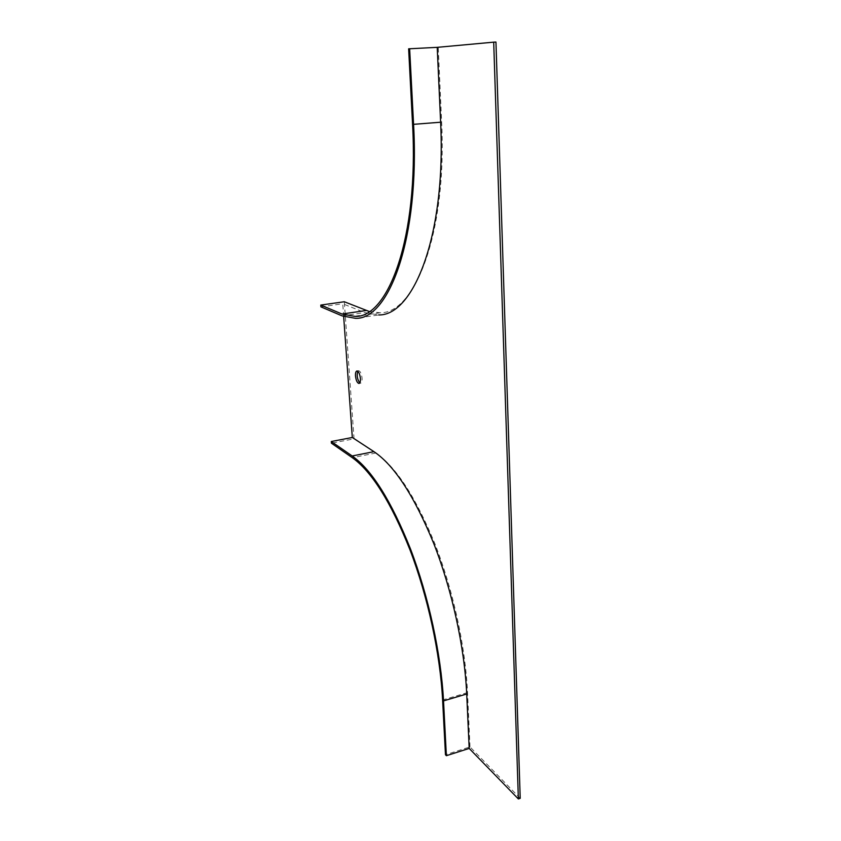 <?xml version="1.0" encoding="UTF-8"?>
<svg xmlns="http://www.w3.org/2000/svg" width="841" height="841" viewBox="0 0 841 841"><rect width="100%" height="100%" fill="white"/><g stroke="black" fill="none" stroke-linecap="round" stroke-linejoin="round"><path stroke-width="0.63" stroke-dasharray="4.21 3.15" d="M343.664 316.489L342.75 303.759L364.731 312.579L378.723 314.933L355.596 318.35M369.262 311.496L380.111 312.757C414.424 313.767 447.097 234.271 441.651 122.029L438.256 47.348L495.948 42.05M438.256 47.348L408.631 48.82M520.211 798.319L470.003 746.913L445.467 754.724M470.003 746.913L467.533 692.574C465.42 646.224 452.952 589.646 434.944 543.864C415.622 496.905 395.88 466.629 375.727 453.047L354.04 438.844L331.407 443.186M320.926 306.86L342.75 303.759M354.04 438.844L344.295 301.751M357.793 371.27L358.623 370.692C360.369 371.196 361.525 373.719 362.072 378.24C362.198 381.246 361.704 382.897 360.6 383.181L359.769 382.876M467.533 692.574L442.608 699.985M375.727 453.047L352.316 457.693M441.651 122.029L412.563 124.3M342.119 315.88L364.731 312.579M380.111 312.757L359.433 315.806M359.096 383.433L360.6 383.181M356.962 370.965L358.623 370.692"/><path stroke-width="1.26" d="M355.491 375.916C355.354 372.91 355.848 371.259 356.962 370.965C358.708 371.48 359.853 374.003 360.411 378.524C360.537 381.541 360.043 383.181 358.939 383.464C357.194 382.939 356.037 380.426 355.491 375.916M331.28 441.514L331.407 443.186L352.316 457.693C371.764 471.57 390.981 502.266 409.956 549.793C427.67 596.122 440.169 653.289 442.608 699.985L445.467 754.724L446.371 755.702L443.522 700.889C441.062 653.657 428.405 595.806 410.492 548.963C391.275 500.91 371.838 469.909 352.19 455.969L331.28 441.514L352.316 437.488L343.664 316.489M352.316 437.488L373.951 451.659C394.271 465.325 414.192 495.927 433.725 543.454C451.932 589.783 464.568 647.086 466.713 693.993L469.194 748.427L518.371 798.95L493.699 42.155L437.215 47.348L440.631 122.218C446.161 235.774 413.246 315.974 378.723 314.933M518.371 798.95L520.211 798.319L495.948 42.05L493.699 42.155M359.433 315.806L355.217 316.426C388.121 317.709 418.829 237.751 412.563 124.3L408.631 48.82L437.215 47.348M446.371 755.702L469.194 748.427M409.641 48.725L413.572 124.342C419.869 239.023 388.805 319.664 355.596 318.35L342.119 315.88L320.926 306.86L320.789 305.073L344.295 301.751L369.262 311.496M355.217 316.426L341.993 314.019L320.789 305.073M359.769 382.876C357.246 379.323 356.584 375.454 357.793 371.27M366.34 310.476L341.993 314.019M443.522 700.889L466.713 693.993M352.19 455.969L373.951 451.659M413.572 124.342L440.631 122.218"/></g></svg>
